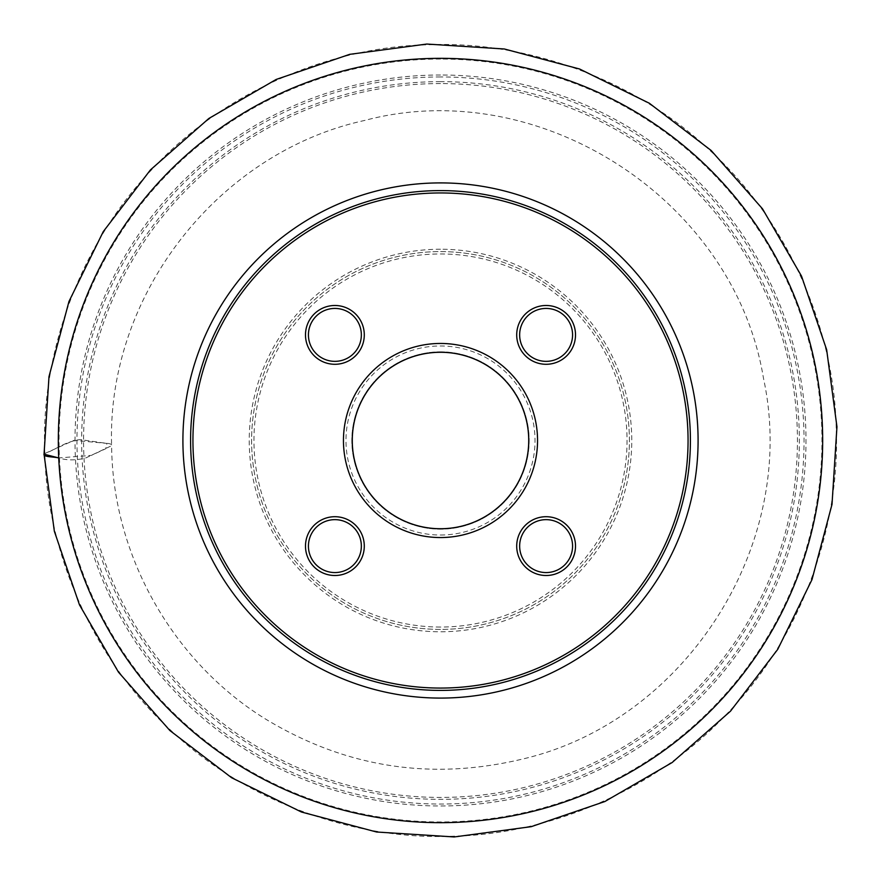 <?xml version="1.0" encoding="UTF-8"?>
<svg xmlns="http://www.w3.org/2000/svg" width="881" height="881" viewBox="0 0 881 881"><rect width="100%" height="100%" fill="white"/><g stroke="black" fill="none" stroke-linecap="round" stroke-linejoin="round"><path stroke-width="0.66" stroke-dasharray="4.41 3.3" d="M440.5 58.333A382.167 382.167 0 0 0 109.53 631.589A382.167 382.167 0 0 0 771.47 631.589A382.167 382.167 0 0 0 440.5 58.333A382.167 382.167 0 0 0 109.53 631.589A382.167 382.167 0 0 0 771.47 631.589A382.167 382.167 0 0 0 440.5 58.333M440.5 629.397A188.897 188.897 0 0 1 276.909 346.046A188.897 188.897 0 0 1 604.091 346.046A188.897 188.897 0 0 1 440.5 629.397A188.897 188.897 0 0 1 276.909 346.046A188.897 188.897 0 0 1 604.091 346.046A188.897 188.897 0 0 1 440.5 629.397A188.897 188.897 0 0 1 276.909 346.046A188.897 188.897 0 0 1 604.091 346.046A188.897 188.897 0 0 1 440.5 629.397A188.897 188.897 0 0 1 276.909 346.046A188.897 188.897 0 0 1 604.091 346.046A188.897 188.897 0 0 1 440.5 629.397M546.11 575.513A29.403 29.403 0 0 0 571.571 531.408A29.403 29.403 0 0 0 520.649 531.408A29.403 29.403 0 0 0 546.11 575.513M334.89 364.294A29.403 29.403 0 0 0 360.351 320.188A29.403 29.403 0 0 0 309.429 320.188A29.403 29.403 0 0 0 334.89 364.294M546.11 364.294A29.403 29.403 0 0 0 571.571 320.188A29.403 29.403 0 0 0 520.649 320.188A29.403 29.403 0 0 0 546.11 364.294M334.89 575.513A29.403 29.403 0 0 0 360.351 531.408A29.403 29.403 0 0 0 309.429 531.408A29.403 29.403 0 0 0 334.89 575.513M440.5 535.02A94.52 94.52 0 0 0 522.356 393.234A94.52 94.52 0 0 0 358.644 393.234A94.52 94.52 0 0 0 440.5 535.02M440.5 351.86A88.64 88.64 0 0 1 529.14 440.5A88.64 88.64 0 0 1 440.5 529.14A88.64 88.64 0 0 1 351.86 440.5A88.64 88.64 0 0 1 440.5 351.86A88.64 88.64 0 0 1 517.268 484.825A88.64 88.64 0 0 1 363.732 484.825A88.64 88.64 0 0 1 440.5 351.86M440.5 352.279A88.221 88.221 0 0 1 516.905 484.616A88.221 88.221 0 0 1 364.095 484.616A88.221 88.221 0 0 1 440.5 352.279M334.89 519.647A26.463 26.463 0 0 1 361.353 546.11A26.463 26.463 0 0 1 334.89 572.573A26.463 26.463 0 0 1 308.427 546.11A26.463 26.463 0 0 1 334.89 519.647M334.89 308.427A26.463 26.463 0 0 1 361.353 334.89A26.463 26.463 0 0 1 334.89 361.353A26.463 26.463 0 0 1 308.427 334.89A26.463 26.463 0 0 1 334.89 308.427M546.11 361.353A26.463 26.463 0 0 1 523.193 321.664A26.463 26.463 0 0 1 569.027 321.664A26.463 26.463 0 0 1 546.11 361.353M546.11 572.573A26.463 26.463 0 0 1 523.193 532.884A26.463 26.463 0 0 1 569.027 532.884A26.463 26.463 0 0 1 546.11 572.573M44.821 453.506L74.015 440.346L107.008 443.385L105.698 448.759L91.305 455.4L58.73 457.933C66.802 460.499 75.832 460.499 85.798 457.944L111.623 445.687C106.557 295.598 217.893 152.468 364.624 120.455C539.469 73.894 734.126 199.701 763.475 378.246C799.342 543.291 685.958 721.715 521.299 759.345C430.6 780.797 345.385 767.384 265.655 719.105C172.511 661.675 112.482 555.118 111.623 445.687C112.867 443 103.341 443.286 98.859 442.229L80.017 439.586C64.225 441.965 56.902 449.112 44.821 453.506C40.493 360.758 75.348 249.83 151.51 169.901C226.263 88.662 334.659 46.594 427.494 44.821C520.242 40.493 631.159 75.348 711.088 151.51C792.338 226.263 834.406 334.659 836.179 427.494C840.507 520.242 805.652 631.159 729.49 711.088C654.737 792.338 546.341 834.406 453.506 836.179C360.758 840.507 249.841 805.652 169.901 729.49C88.662 654.737 46.594 546.33 44.821 453.506L44.05 454.189L44.821 453.506M440.5 59.049A381.451 381.451 0 0 0 110.147 631.225A381.451 381.451 0 0 0 770.853 631.225A381.451 381.451 0 0 0 440.5 59.049M440.5 75.006A365.494 365.494 0 0 0 123.979 623.241A365.494 365.494 0 0 0 757.021 623.241A365.494 365.494 0 0 0 440.5 75.006M440.5 76.955A363.545 363.545 0 0 0 125.664 622.272A363.545 363.545 0 0 0 755.336 622.272A363.545 363.545 0 0 0 440.5 76.955M440.5 81.647A358.853 358.853 0 0 0 129.727 619.927A358.853 358.853 0 0 0 751.273 619.927A358.853 358.853 0 0 0 440.5 81.647M440.5 83.563A356.937 356.937 0 0 0 131.39 618.969A356.937 356.937 0 0 0 749.61 618.969A356.937 356.937 0 0 0 440.5 83.563M440.5 249.235A191.265 191.265 0 0 0 249.235 440.5A191.265 191.265 0 0 0 440.5 631.765A191.265 191.265 0 0 0 631.765 440.5A191.265 191.265 0 0 0 440.5 249.235M440.5 627.052A186.552 186.552 0 0 1 278.947 347.224A186.552 186.552 0 0 1 602.053 347.224A186.552 186.552 0 0 1 440.5 627.052"/><path stroke-width="1.32" d="M440.5 343.458A97.042 97.042 0 0 0 356.453 489.021A97.042 97.042 0 0 0 524.547 489.021A97.042 97.042 0 0 0 440.5 343.458M546.11 305.487A29.403 29.403 0 0 0 520.649 349.592A29.403 29.403 0 0 0 571.571 349.592A29.403 29.403 0 0 0 546.11 305.487M334.89 305.487A29.403 29.403 0 0 0 309.429 349.592A29.403 29.403 0 0 0 360.351 349.592A29.403 29.403 0 0 0 334.89 305.487M334.89 516.707A29.403 29.403 0 0 0 309.429 560.812A29.403 29.403 0 0 0 360.351 560.812A29.403 29.403 0 0 0 334.89 516.707M546.11 516.707A29.403 29.403 0 0 0 520.649 560.812A29.403 29.403 0 0 0 571.571 560.812A29.403 29.403 0 0 0 546.11 516.707M440.5 190.593A249.907 249.907 0 0 0 224.071 565.448A249.907 249.907 0 0 0 656.929 565.448A249.907 249.907 0 0 0 440.5 190.593A249.907 249.907 0 0 0 224.071 565.448A249.907 249.907 0 0 0 656.929 565.448A249.907 249.907 0 0 0 440.5 190.593A249.907 249.907 0 0 0 224.071 565.448A249.907 249.907 0 0 0 656.929 565.448A249.907 249.907 0 0 0 440.5 190.593M440.5 58.333A382.167 382.167 0 0 0 109.53 631.589A382.167 382.167 0 0 0 771.47 631.589A382.167 382.167 0 0 0 440.5 58.333M440.5 352.279A88.221 88.221 0 0 1 516.905 484.616A88.221 88.221 0 0 1 364.095 484.616A88.221 88.221 0 0 1 440.5 352.279M334.89 519.647A26.463 26.463 0 0 0 311.973 559.336A26.463 26.463 0 0 0 357.807 559.336A26.463 26.463 0 0 0 334.89 519.647M334.89 308.427A26.463 26.463 0 0 0 311.973 348.116A26.463 26.463 0 0 0 357.807 348.116A26.463 26.463 0 0 0 334.89 308.427M546.11 308.427A26.463 26.463 0 0 0 519.647 334.89A26.463 26.463 0 0 0 546.11 361.353A26.463 26.463 0 0 0 572.573 334.89A26.463 26.463 0 0 0 546.11 308.427M546.11 519.647A26.463 26.463 0 0 0 519.647 546.11A26.463 26.463 0 0 0 546.11 572.573A26.463 26.463 0 0 0 572.573 546.11A26.463 26.463 0 0 0 546.11 519.647M58.73 457.933L44.05 454.189L48.995 376.605L68.982 301.456L103.253 231.637L150.475 169.857L208.863 118.472L276.138 79.466L349.724 54.336L426.8 44.05L504.395 48.995L579.544 68.982L649.352 103.253L711.143 150.475L762.517 208.852L801.523 276.127L826.653 349.713L836.95 426.789L832.005 504.417L812.007 579.577L777.725 649.385L730.503 711.165L672.126 762.539L604.851 801.534L531.265 826.664L454.189 836.95L376.583 832.005L301.434 812.007L231.637 777.747L169.857 730.514L118.472 672.148L79.477 604.873L54.347 531.287L44.05 454.211C43.103 457.074 53.84 456.71 58.73 457.933M440.5 192.95A247.55 247.55 0 0 0 226.109 564.28A247.55 247.55 0 0 0 654.891 564.28A247.55 247.55 0 0 0 440.5 192.95M440.5 182.907A257.593 257.593 0 0 0 217.42 569.291A257.593 257.593 0 0 0 663.58 569.291A257.593 257.593 0 0 0 440.5 182.907"/></g></svg>
